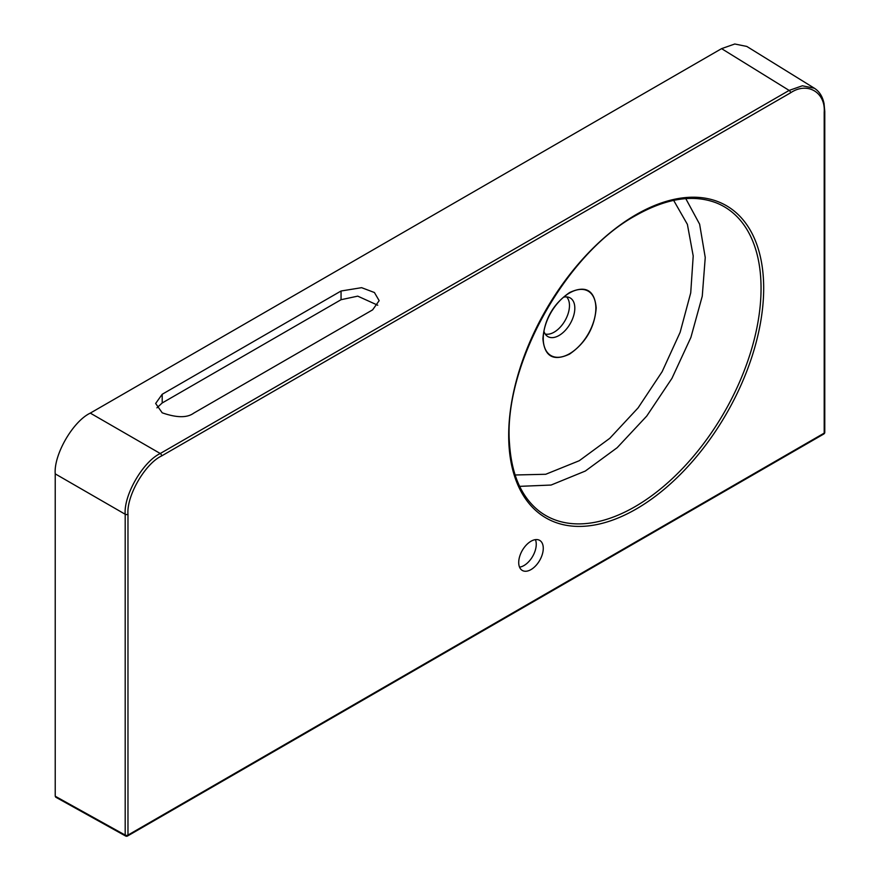 <?xml version="1.0" encoding="UTF-8"?>
<svg xmlns="http://www.w3.org/2000/svg" width="880" height="880" viewBox="0 0 880 880"><rect width="100%" height="100%" fill="white"/><g stroke="black" fill="none" stroke-linecap="round" stroke-linejoin="round"><path stroke-width="1.32" d="M530.992 569.591A17.358 10.021 120 0 0 542.333 554.29A17.358 10.021 120 0 0 539.682 540.375A17.358 10.021 120 0 0 530.992 541.244A17.358 10.021 120 0 0 519.651 556.534A17.358 10.021 120 0 0 522.313 570.449A17.358 10.021 120 0 0 530.992 569.591M519.552 567.138A17.358 10.021 120 0 0 523.985 565.532A17.358 10.021 120 0 0 535.425 539.638M162.195 412.808C176.671 417.868 187.187 417.967 193.754 413.127L372.625 309.859L379.159 300.652L374.418 292.523L361.614 287.672L341.055 291.005L162.195 394.273L155.65 403.469L162.195 412.808M543.928 331.276A22.319 12.881 120 0 0 547.206 336.16A22.319 12.881 120 0 0 559.031 335.489A22.319 12.881 120 0 0 573.793 315.194A22.319 12.881 120 0 0 569.481 297.583A22.319 12.881 120 0 0 563.607 297.187M566.599 296.912A21.714 12.54 -60 0 1 567.776 314.655A21.714 12.54 -60 0 1 554.125 332.167A21.714 12.54 -60 0 1 545.182 334.004M569.547 292.974L569.547 292.974A37.202 21.472 -60 0 1 595.859 308.154A37.202 21.472 -60 0 1 569.547 353.716A37.202 21.472 -60 0 1 543.246 338.525A37.202 21.472 -60 0 1 569.547 292.974L569.547 292.974M685.773 198.616L699.622 224.18L705.243 257.521L702.262 296.175L690.899 337.403L671.946 378.356L646.756 416.042L617.166 447.7L585.332 471.042L551.089 485.045L519.651 486.354M156.926 407.847L162.195 402.974L341.055 299.706L341.055 291.005M377.751 305.217L357.731 296.142L341.055 299.706M824.197 112.277C825.704 92.169 807.191 81.477 790.537 92.84L161.634 455.928C144.98 463.804 126.467 495.869 127.974 514.239L127.974 835.076L824.197 433.114L824.197 112.277A1.98 1.144 0 0 0 824.78 111.463L824.043 103.598C822.624 96.569 819.401 91.454 814.385 88.231L802.34 85.789L789.151 90.42L721.589 48.642L734.767 44L746.812 46.442L814.385 88.231M56.628 797.027L55.22 796.224L55.22 473.858C53.658 454.729 72.941 421.322 90.288 413.116L721.589 48.642M569.547 354.112C585.772 342.903 594.66 327.514 596.2 307.923C594.605 290.158 585.728 285.043 569.547 292.578C553.344 303.754 544.467 319.132 542.905 338.734C544.478 356.51 553.366 361.636 569.547 354.112M55.22 796.224L125.191 835.087L125.191 514.25C123.64 495.121 142.912 461.725 160.259 453.508L789.151 90.42A1.98 1.144 60 0 1 790.537 92.84M636.185 509.036A180.312 104.104 -60 0 1 508.684 435.424A180.312 104.104 -60 0 1 636.185 214.588A180.312 104.104 -60 0 1 763.686 288.2A180.312 104.104 -60 0 1 636.185 509.036M538.384 510.499A178.343 102.971 120 0 0 634.953 506.715A178.343 102.971 120 0 0 753.445 342.518A178.343 102.971 120 0 0 716.045 202.774C692.978 194.117 666.226 198.363 635.778 215.501C565.356 253.737 502.865 366.751 509.542 443.949C511.588 474.309 521.202 496.485 538.384 510.499M515.108 474.98L545.721 474.276L579.26 460.724L609.774 438.317L638.099 407.88L662.145 371.668L680.119 332.354L690.723 292.853L693.209 255.981L687.39 224.367L673.651 200.376M90.288 413.116L160.259 453.508A1.98 1.144 60 0 1 161.634 455.928M127.974 514.239A1.98 1.144 0 0 1 125.191 514.25L55.22 473.858M127.556 835.989A1.98 1.144 60 0 0 127.974 835.076A1.98 1.144 0 0 1 125.191 835.087A1.98 1.122 119.1 0 0 125.598 836A1.98 1.98 0 0 0 127.556 835.989L823.79 434.016A1.98 1.98 0 0 0 824.78 432.3L824.78 111.463M824.78 432.3A1.98 1.144 0 0 1 824.197 433.114A1.98 1.144 60 0 1 823.79 434.016M162.195 402.974L162.195 394.273M55.649 797.137L125.598 836"/></g></svg>
